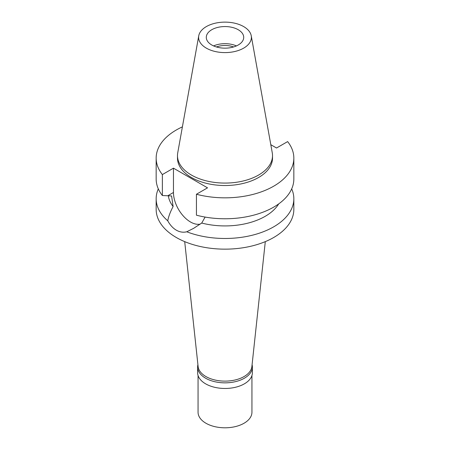 <?xml version="1.0" encoding="UTF-8"?>
<svg xmlns="http://www.w3.org/2000/svg" width="450" height="450" viewBox="0 0 450 450"><rect width="100%" height="100%" fill="white"/><g stroke="black" fill="none" stroke-linecap="round" stroke-linejoin="round"><path stroke-width="0.67" d="M206.342 26.589A26.387 15.238 180 0 1 233.826 23.001A26.387 15.238 180 0 1 251.246 35.792A26.387 15.238 180 0 1 243.658 48.133A26.387 15.238 180 0 1 213.654 51.12A26.387 15.238 180 0 1 198.754 35.792A26.387 15.238 180 0 1 206.342 26.589M211.77 29.723A18.709 10.8 0 0 0 206.291 37.361A18.709 10.8 0 0 0 217.839 47.34A18.709 10.8 0 0 0 238.23 45A18.709 10.8 0 0 0 243.709 37.361A18.709 10.8 0 0 0 232.161 27.383A18.709 10.8 0 0 0 211.77 29.723M251.246 35.792L272.261 152.814A47.514 27.433 180 0 1 272.514 155.644A47.514 27.433 180 0 1 258.598 175.039A47.514 27.433 180 0 1 206.814 180.99A47.514 27.433 180 0 1 177.486 155.644A47.514 27.433 180 0 1 177.739 152.814L198.754 35.792M177.486 155.644L177.486 158.085A47.514 27.433 0 0 0 206.814 183.431A47.514 27.433 0 0 0 258.598 177.486A47.514 27.433 0 0 0 272.514 158.085L272.514 155.644M270.804 144.697L276.536 148.005L287.634 141.598A68.839 39.746 180 0 1 293.839 158.085A68.839 39.746 180 0 1 273.679 186.193A68.839 39.746 180 0 1 196.436 194.248L207.54 187.841L173.464 168.165L162.366 174.578A68.839 39.746 180 0 1 156.161 158.085A68.839 39.746 180 0 1 176.321 129.983A68.839 39.746 180 0 1 182.396 126.866M156.161 158.085L156.161 179.021A68.839 39.746 0 0 0 162.366 195.514L171.596 195.958L173.115 206.533C170.325 211.787 168.536 216.551 167.76 220.815A68.839 39.746 180 0 1 156.161 198.737A68.839 39.746 180 0 1 158.31 188.882M162.366 174.578L162.366 195.514M200.278 224.078A24.092 13.911 60 0 1 190.502 221.991A24.092 13.911 60 0 1 173.464 192.482L173.464 168.165M293.839 158.085L293.839 179.021A68.839 39.746 0 0 1 273.679 207.129A68.839 39.746 0 0 1 196.436 215.184L196.436 194.248M168.322 195.761A56.869 32.833 0 0 0 173.115 206.533M167.76 220.815C170.094 225.084 172.946 228.201 176.321 230.181C179.741 232.121 183.218 232.656 186.756 231.784L193.641 228.33L201.724 223.048L205.116 217.074M156.161 198.737L156.161 209.407A68.839 39.746 0 0 0 198.658 246.127A68.839 39.746 0 0 0 273.679 237.51A68.839 39.746 0 0 0 293.839 209.407L293.839 198.737A68.839 39.746 180 0 1 273.679 226.839A68.839 39.746 180 0 1 186.756 231.784M201.724 223.048A56.869 32.833 0 0 0 265.213 216.309A56.869 32.833 0 0 0 278.707 203.889M291.69 188.882A68.839 39.746 180 0 1 293.839 198.737M184.703 241.633L198.112 366.531A26.938 15.553 0 0 0 215.466 380.115A26.938 15.553 0 0 0 244.046 376.566A26.938 15.553 0 0 0 251.888 366.531L265.298 241.633M233.561 46.963A15.564 8.983 0 0 0 216.439 46.963M213.581 45.917A18.709 10.8 180 0 1 236.419 45.917M252.084 364.691A27.388 15.812 180 0 1 252.388 367.037A27.388 15.812 180 0 1 244.367 378.214A27.388 15.812 180 0 1 214.521 381.645A27.388 15.812 180 0 1 197.612 367.037A27.388 15.812 180 0 1 197.916 364.691M197.612 367.037L197.612 372.656A27.388 15.812 0 0 0 214.521 387.264A27.388 15.812 0 0 0 244.367 383.839A27.388 15.812 0 0 0 252.388 372.656L252.388 367.037M198.062 375.508L198.062 412.245A26.938 15.553 0 0 0 214.689 426.617A26.938 15.553 0 0 0 244.046 423.242A26.938 15.553 0 0 0 251.938 412.245L251.938 375.508M167.822 195.744L173.464 192.482M194.057 228.088L193.641 228.33"/></g></svg>
